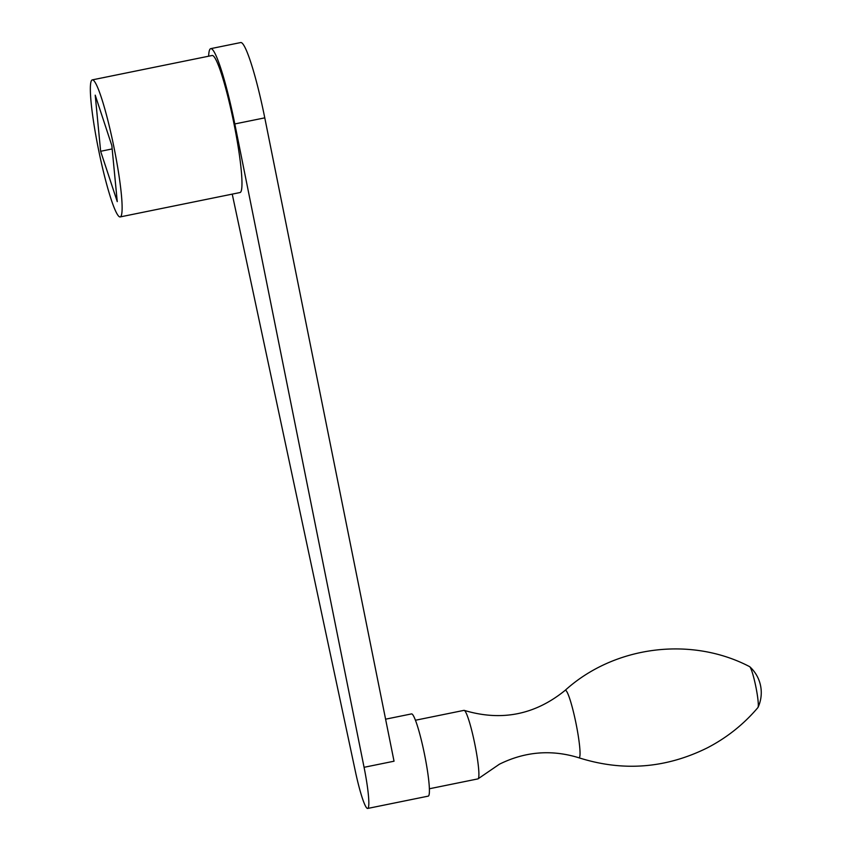 <?xml version="1.0" encoding="UTF-8"?>
<svg xmlns="http://www.w3.org/2000/svg" width="851" height="851" viewBox="0 0 851 851"><rect width="100%" height="100%" fill="white"/><g stroke="black" fill="none" stroke-linecap="round" stroke-linejoin="round"><path stroke-width="1.28" d="M100.641 151.287L95.216 95.163L111.832 145.521L117.257 201.634L100.641 151.287L112.162 148.936M232.238 194.124L355.452 771.74A41.954 4.681 -101.5 0 0 367.675 808.45A41.954 4.681 -101.5 0 0 367.813 808.397A41.954 4.681 -101.5 0 0 364.068 767.304L394.034 761.209L264.778 117.853A76.92 8.574 -101.5 0 0 240.705 42.55L210.75 48.645A76.92 8.574 -101.5 0 0 208.644 56.209M120.406 216.835A69.92 7.797 -101.5 0 0 113.651 145.766A69.92 7.797 -101.5 0 0 92.302 79.877A69.92 7.797 -101.5 0 0 98.599 149.957A69.92 7.797 -101.5 0 0 120.182 216.92A69.92 7.797 -101.5 0 0 120.406 216.835M364.068 767.304L234.812 123.948A76.92 8.574 -101.5 0 0 210.75 48.645M578.84 757.762A34.455 3.84 78.5 0 0 579.201 757.741A34.455 3.84 78.5 0 0 575.648 721.669A34.455 3.84 78.5 0 0 565.128 690.374A34.455 3.84 78.5 0 1 565.128 690.374C614.124 645.877 691.012 636.005 749.571 666.62A20.977 2.34 78.5 0 1 749.752 666.737A20.977 2.34 78.5 0 1 755.837 686.672A20.977 2.34 78.5 0 1 758.018 707.394A20.977 2.34 78.5 0 1 757.911 707.575C743.721 724.307 726.839 737.743 707.266 747.88C665.727 768.442 622.921 771.74 578.829 757.762A34.455 3.84 78.5 0 1 578.829 757.762C551.565 749.348 525.088 751.497 499.409 764.209L478.156 778.761A34.965 3.893 78.5 0 1 478.039 778.846A34.965 3.893 78.5 0 1 477.922 778.888L429.383 788.76M415.448 720.244L463.986 710.362A34.965 3.893 78.5 0 1 464.242 710.383A34.965 3.893 78.5 0 1 474.773 743.848A34.965 3.893 78.5 0 1 478.156 778.761M385.588 719.18L411.522 713.904A41.954 4.681 78.5 0 1 424.33 753.433A41.954 4.681 78.5 0 1 428.383 796.079A41.954 4.681 78.5 0 1 428.244 796.132L367.675 808.45M120.182 216.92L240.025 192.539A69.92 7.797 -101.5 0 0 240.259 192.454A69.92 7.797 -101.5 0 0 233.504 121.385A69.92 7.797 -101.5 0 0 212.144 55.496L92.302 79.877M234.812 123.948L264.778 117.853M758.018 707.394A34.965 34.965 0 0 0 749.752 666.737M565.128 690.374C535.024 714.851 501.399 721.51 464.242 710.383"/></g></svg>
